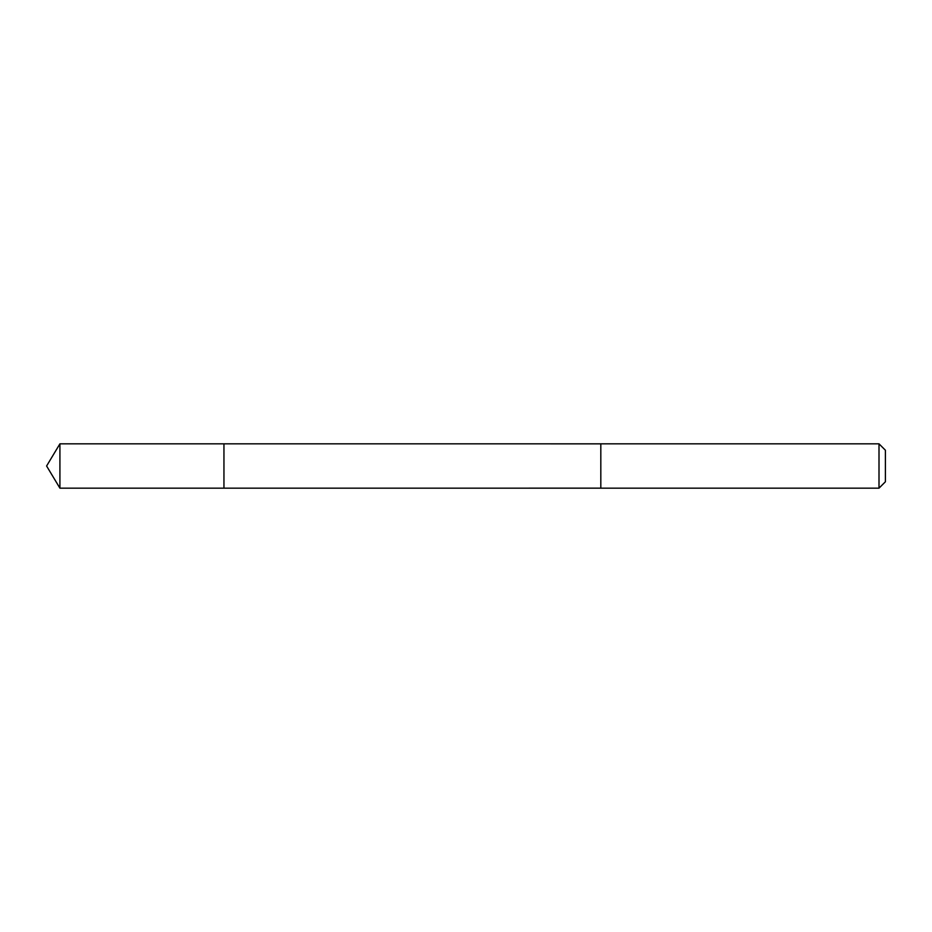 <?xml version="1.0" encoding="UTF-8"?>
<svg xmlns="http://www.w3.org/2000/svg" width="932" height="932" viewBox="0 0 932 932"><rect width="100%" height="100%" fill="white"/><g stroke="black" fill="none" stroke-linecap="round" stroke-linejoin="round"><path stroke-width="1.4" d="M223.948 488.17L223.948 443.83L59.916 443.83L59.916 488.17L223.948 488.17L223.948 443.83L600.814 443.842L600.814 488.158L59.916 488.17L46.6 466L59.916 488.17M600.814 478.431L600.814 488.17L879.004 488.17L879.004 443.83L600.814 443.83L600.814 478.431M879.004 443.83L885.4 450.226L885.4 481.774L879.004 488.17M46.6 466L59.916 443.83"/></g></svg>
